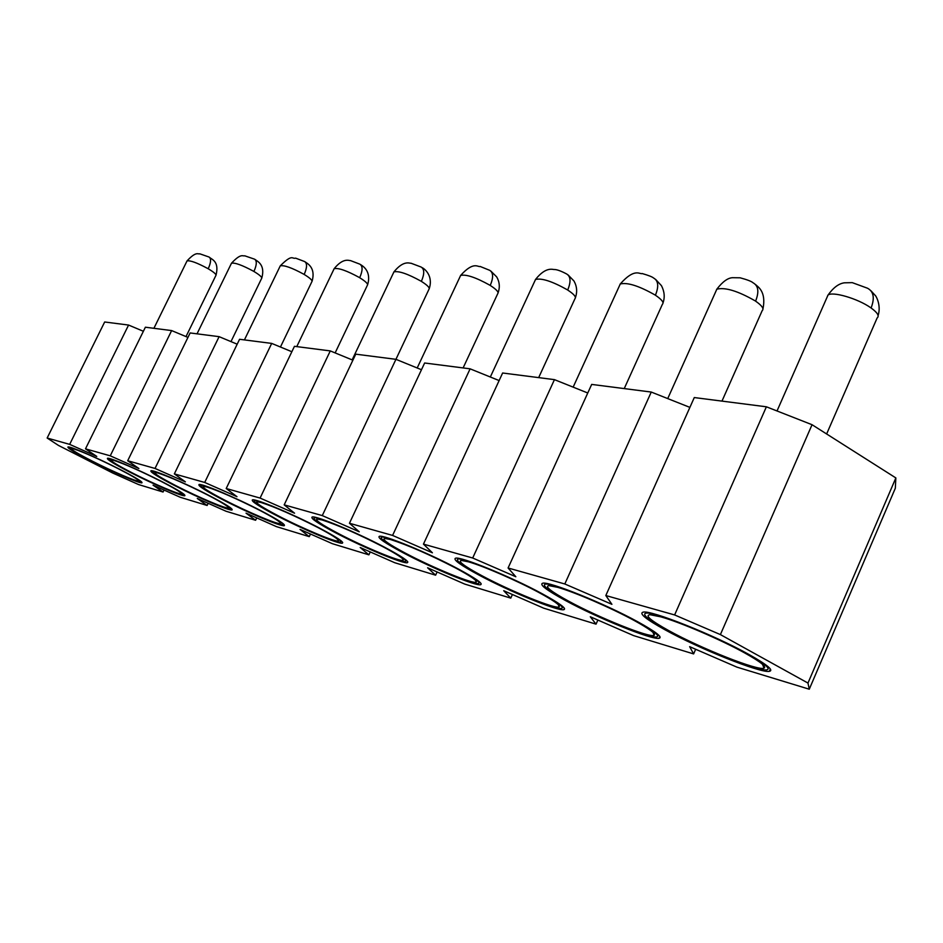 <?xml version="1.0" encoding="UTF-8"?>
<svg xmlns="http://www.w3.org/2000/svg" width="943" height="943" viewBox="0 0 943 943"><rect width="100%" height="100%" fill="white"/><g stroke="black" fill="none" stroke-linecap="round" stroke-linejoin="round"><path stroke-width="1.41" d="M693.624 653.923L633.602 635.606L590.294 616.757L596.035 624.148L543.687 608.176L503.727 590.707L510.776 598.133L464.699 584.071L427.615 567.792L435.619 575.195L394.775 562.735L360.191 547.506L368.902 554.838L332.431 543.71L300.027 529.4L309.257 536.638L276.488 526.642L246.029 513.145L255.612 520.265L226.025 511.236L197.287 498.47L207.118 505.472L180.266 497.279L153.061 485.162L163.068 492.022L138.586 484.561L112.771 473.044L58.442 445.414L47.15 438.024L69.664 444.377L96.764 456.424L85.495 448.844L110.248 455.823L138.88 468.518L127.694 460.738L155.029 468.447L185.37 481.861L174.349 473.893L204.702 482.451L236.976 496.678L226.202 488.509L260.091 498.069L294.558 513.204L284.185 504.859L322.282 515.597L359.236 531.781L349.452 523.259L392.583 535.424L432.401 552.787L423.454 544.123L472.691 558.008L515.845 576.751L508.088 567.992L564.81 583.976L611.913 604.322L605.819 595.54L694.284 397.557L766.388 406.798L812.053 424.715L720.393 634.592L807.974 683.062L895.85 477.924L895.32 488.238L809.271 689.215L736.896 667.125L689.651 646.662L693.624 653.923L695.663 649.267M812.053 424.715L895.85 477.924M807.974 683.062L809.271 689.215M596.035 624.148L597.874 620.058M510.776 598.133L512.414 594.503M435.619 575.195L437.116 571.965M368.902 554.838L370.245 551.938M309.257 536.638L310.483 534.021M255.612 520.265L256.744 517.896M207.118 505.472L208.167 503.303M163.068 492.022L164.035 490.042M47.15 438.024L104.673 321.987L128.578 325.052L143.383 331.276M69.664 444.377L128.578 325.052M85.495 448.844L145.387 327.209L171.638 330.58L187.963 337.405M110.248 455.823L171.638 330.58M127.694 460.738L190.132 332.95L219.106 336.663L237.188 344.183M155.029 468.447L219.106 336.663M174.349 473.893L239.569 339.28L271.702 343.405L291.847 351.727M204.702 482.451L271.702 343.405M226.202 488.509L294.452 346.317L330.286 350.914L352.882 360.191M260.091 498.069L330.286 350.914M284.185 504.859L355.747 354.167L395.966 359.33L421.474 369.727M322.282 515.597L428.971 289.242M349.452 523.259L424.633 362.996L470.109 368.831L499.13 380.571M392.583 535.424L470.109 368.831M423.454 544.123L502.631 373.004L554.449 379.64L587.772 392.995M472.691 558.008L554.449 379.64M508.088 567.992L591.674 384.414L651.259 392.052L689.899 407.388M564.81 583.976L651.259 392.052M605.819 595.54L674.622 614.942L766.388 406.798M674.622 614.942L720.393 634.592M90.705 460.773C75.134 452.77 67.531 448.184 67.908 447.006C69.016 445.662 97.53 457.897 119.808 469.331C135.25 477.299 142.641 481.79 141.969 482.792C140.424 483.948 112.582 471.96 90.705 460.773M130.499 472.478C114.563 464.262 106.865 459.547 107.419 458.333C108.751 456.884 139.187 469.885 162.455 481.885C178.251 490.077 185.724 494.686 184.852 495.712C183.025 496.937 153.332 484.219 130.499 472.478M174.231 485.35C157.917 476.887 150.137 472.042 150.892 470.793C152.495 469.237 185.134 483.087 209.476 495.723C225.636 504.151 233.169 508.89 232.072 509.939C229.88 511.236 198.089 497.68 174.231 485.35L174.361 485.079M222.501 499.554C205.798 490.855 197.947 485.857 198.949 484.572C200.906 482.91 236.068 497.727 261.576 511.059C278.091 519.734 285.67 524.603 284.303 525.664C281.674 527.031 247.479 512.544 222.501 499.554M276.051 515.314C258.971 506.356 251.086 501.216 252.382 499.896C254.763 498.104 292.849 514.041 319.63 528.139C336.498 537.074 344.089 542.072 342.392 543.144C339.221 544.594 302.255 529.035 276.051 515.314M335.814 532.913C318.357 523.671 310.447 518.379 312.098 517.035C315.033 515.102 356.548 532.335 384.709 547.294C401.918 556.488 409.486 561.615 407.4 562.688C403.545 564.22 363.35 547.435 335.814 532.913M402.932 552.657C385.098 543.144 377.224 537.71 379.31 536.343C382.929 534.257 428.499 552.999 458.18 568.924C475.72 578.377 483.217 583.634 480.647 584.719C475.92 586.322 431.894 568.087 402.932 552.657L403.109 552.268M478.844 575.006C460.644 565.199 452.864 559.612 455.493 558.232C460.007 555.981 510.458 576.515 541.765 593.524C559.612 603.249 566.955 608.648 563.82 609.697C557.961 611.382 509.373 591.438 478.844 575.006M565.399 600.479C546.881 590.389 539.266 584.648 542.555 583.257C548.237 580.841 604.628 603.532 637.716 621.755C655.809 631.763 662.929 637.279 659.074 638.305C651.743 640.026 597.626 618.042 565.399 600.479M665.015 629.794C646.214 619.41 638.871 613.528 643.008 612.172C650.222 609.579 714.004 634.887 749.001 654.513C767.284 664.791 774.05 670.414 769.299 671.369C759.987 673.113 699.058 648.643 665.015 629.794M129.191 474.258C137.489 478.844 141.25 481.401 140.46 481.908C138.986 483.016 112.311 471.535 91.365 460.821C76.466 453.159 69.193 448.774 69.558 447.642C70.536 447.347 74.886 448.774 82.595 451.945M169.657 485.657C179.677 491.126 184.215 494.167 183.284 494.792C181.528 495.971 153.096 483.783 131.218 472.537C115.965 464.663 108.61 460.149 109.14 458.993C110.366 458.663 115.588 460.408 124.782 464.215M213.648 497.904C225.943 504.505 231.53 508.194 230.41 508.961C228.336 510.21 197.877 497.232 175.021 485.421C159.402 477.323 151.964 472.679 152.695 471.488C154.275 471.123 160.64 473.292 171.779 477.96M261.364 510.953C276.806 519.086 283.867 523.648 282.558 524.638C280.059 525.958 247.302 512.084 223.373 499.649C207.389 491.303 199.881 486.529 200.847 485.303C202.957 484.926 210.926 487.684 224.74 493.566M312.357 524.426L318.746 527.691C334.895 536.237 342.168 541.034 340.553 542.06C337.535 543.463 302.125 528.563 277.018 515.42C260.669 506.839 253.125 501.924 254.374 500.662C257.38 500.32 267.824 504.045 285.694 511.837M336.887 533.031C320.172 524.19 312.616 519.133 314.208 517.848C317.037 515.998 356.749 532.489 383.707 546.799C400.197 555.604 407.435 560.519 405.455 561.556C401.777 563.03 363.255 546.952 336.887 533.031M404.134 552.81C387.066 543.71 379.534 538.5 381.55 537.192C385.039 535.2 428.641 553.14 457.025 568.37C473.834 577.422 481.013 582.468 478.572 583.505C474.058 585.061 431.882 567.592 404.134 552.81M480.199 575.183C462.789 565.8 455.351 560.448 457.874 559.128C462.223 556.995 510.493 576.633 540.445 592.911C557.537 602.223 564.586 607.398 561.592 608.412C556.005 610.038 509.456 590.931 480.199 575.183M566.955 600.703C549.227 591.037 541.942 585.544 545.113 584.224C550.582 581.925 604.534 603.626 636.183 621.072C653.523 630.655 660.348 635.936 656.67 636.926C649.68 638.6 597.815 617.535 566.955 600.703M666.807 630.077C648.808 620.129 641.794 614.506 645.766 613.209C652.721 610.734 713.733 634.945 747.21 653.723C764.726 663.566 771.209 668.952 766.671 669.884C757.807 671.569 699.411 648.136 666.807 630.077M118.429 468.777C131.843 475.685 138.562 479.728 138.597 480.895C138.244 482.486 112.441 471.441 92.108 461.033C77.467 453.512 70.666 449.351 71.703 448.562L73.908 448.962C83.656 452.192 98.496 458.793 118.429 468.777M160.947 481.284C174.632 488.368 181.433 492.517 181.351 493.719C180.832 495.44 153.273 483.7 132.044 472.785C117.026 465.029 110.142 460.75 111.392 459.948L113.938 460.42C124.535 463.909 140.212 470.863 160.947 481.284M207.802 495.063C221.77 502.336 228.642 506.603 228.406 507.841C227.687 509.68 198.136 497.173 175.928 485.692C160.522 477.688 153.579 473.292 155.088 472.49L158.023 473.032C169.61 476.816 186.207 484.16 207.802 495.063M259.714 510.328C273.953 517.801 280.873 522.174 280.472 523.459C279.482 525.44 247.655 512.049 224.375 499.943C208.58 491.692 201.578 487.154 203.393 486.352L206.835 486.989C219.554 491.126 237.176 498.918 259.714 510.328M317.543 527.337C332.054 534.999 338.997 539.49 338.384 540.822C337.052 542.956 302.573 528.563 278.138 515.75C261.93 507.228 254.916 502.572 257.097 501.759L261.152 502.525C275.191 507.075 293.98 515.349 317.543 527.337M382.351 546.41C397.109 554.272 404.064 558.881 403.191 560.236C401.423 562.547 363.845 546.975 338.136 533.396C321.528 524.603 314.538 519.805 317.143 519.004L321.964 519.923C337.559 524.945 357.692 533.773 382.351 546.41M455.493 567.922C470.498 575.984 477.406 580.711 476.227 582.102C473.869 584.589 432.625 567.662 405.537 553.223C388.528 544.135 381.597 539.196 384.72 538.418L390.52 539.526C407.977 545.125 429.631 554.59 455.493 567.922M538.689 592.393C553.895 600.656 560.708 605.489 559.14 606.915C556.028 609.602 510.387 591.061 481.802 575.654C464.392 566.26 457.579 561.179 461.351 560.437L468.388 561.804C482.71 565.765 516.882 580.605 538.689 592.393M634.168 620.47C649.515 628.934 656.175 633.873 654.124 635.311C649.986 638.222 598.994 617.736 568.782 601.245C550.995 591.52 544.382 586.31 548.956 585.627L557.619 587.324C574.157 591.909 611.429 608.011 634.168 620.47M744.852 653.028C760.282 661.668 766.683 666.713 764.042 668.151C758.49 671.275 700.873 648.419 668.917 630.69C650.788 620.635 644.505 615.319 650.069 614.718L660.878 616.863C680.186 622.215 721.159 639.825 744.852 653.028M209.098 257.074C211.315 258.618 211.02 262.519 208.214 268.767C213.813 272.103 216.383 274.319 215.935 275.403M254.622 259.219C257.05 260.881 256.814 264.959 253.915 271.466C259.631 274.92 262.213 277.218 261.671 278.374M304.66 261.588C307.324 263.356 307.159 267.647 304.176 274.448C309.999 278.008 312.581 280.401 311.921 281.627M359.908 264.205C362.855 266.115 362.784 270.617 359.696 277.725C365.625 281.415 368.206 283.902 367.428 285.21M421.238 267.105C424.503 269.168 424.55 273.918 421.368 281.379C427.391 285.187 429.949 287.792 429.018 289.183M489.723 270.346C493.366 272.586 493.531 277.619 490.242 285.446C496.383 289.407 498.894 292.13 497.786 293.615M566.672 274C570.751 276.44 571.093 281.78 567.698 290.031C573.922 294.133 576.362 296.986 575.053 298.589M653.782 278.15C658.379 280.814 658.933 286.507 655.42 295.218C661.715 299.485 664.072 302.479 662.493 304.2M753.198 282.876C758.42 285.823 759.221 291.917 755.602 301.147C761.944 305.579 764.172 308.726 762.274 310.577M867.713 288.346C873.713 291.623 874.833 298.165 871.096 307.984C877.45 312.593 879.501 315.905 877.214 317.921M187.009 260.94C190.085 260.209 197.04 262.755 207.873 268.578M197.028 333.834L231.471 263.25C234.819 262.46 242.198 265.124 253.573 271.266M280.095 266.221L280.236 265.879C283.984 264.948 291.847 267.729 303.811 274.236M333.928 269.179L334.117 268.731C338.301 267.682 346.706 270.606 359.33 277.501M393.655 272.48L393.891 271.914C398.606 270.712 407.635 273.788 420.979 281.144M460.29 276.193L460.597 275.462C465.936 274.095 475.696 277.336 489.841 285.199M535.105 280.401L535.494 279.47C541.624 277.89 552.209 281.32 567.285 289.772M619.704 285.222L620.211 284.008C627.295 282.181 638.882 285.823 654.984 294.947M716.114 290.798L716.786 289.195C725.084 287.073 737.874 290.963 755.154 300.852M827.023 297.328L827.895 295.183C832.032 291.069 857.717 298.495 870.637 307.666M342.698 542.484L342.392 543.144M407.789 561.863L407.4 562.688M481.142 583.646L480.647 584.719M564.444 608.306L563.82 609.697M659.876 636.478L659.074 638.305M770.337 668.952L769.299 671.369M140.46 481.908L140.802 481.213M183.284 494.792L183.661 494.002M254.374 500.662L254.669 500.038M340.847 541.435L341.13 540.834M314.208 517.848L314.538 517.165M405.82 560.755L406.127 560.107M381.55 537.192L381.891 536.449M479.044 582.479L479.362 581.772M457.874 559.128L458.251 558.315M545.113 584.224L545.514 583.34M645.766 613.209L646.191 612.243M228.159 507.134L228.406 507.841M280.165 522.575L280.472 523.459M337.995 539.726L338.384 540.822M402.696 558.869L403.191 560.236M475.578 580.358L476.227 582.102M558.303 604.687L559.14 606.915M653.016 632.435L654.124 635.311M762.545 664.379L764.042 668.151M209.028 257.026L199.822 253.82C197.983 254.48 196.297 250.897 187.044 260.905L153.909 328.305M215.9 275.439L186.007 336.58M261.624 278.409L230.976 341.602M304.565 261.529L295.595 258.134C291.988 259.301 292.719 253.408 280.283 265.832L244.426 339.904M311.885 281.662L280.448 347.024M359.813 264.146L350.431 260.563C349.393 260.916 343.488 257.133 334.164 268.684L296.774 346.611M367.381 285.257L335.142 352.906M421.144 267.046L411.03 263.227C409.91 263.627 403.863 259.62 393.95 271.867L352.14 359.884M489.617 270.287L480.14 266.456C478.018 267.447 473.846 260.716 460.656 275.415L417.195 367.982M497.727 293.674L463.119 367.935M566.566 273.93C561.168 271.077 557.172 269.604 554.555 269.509C553.376 269.981 546.433 265.714 535.565 279.411L490.325 377.011M574.982 298.648L538.677 377.613M653.664 278.067C652.344 276.877 648.501 275.368 642.159 273.541C639.896 274.696 634.934 267.329 620.294 283.937L573.155 387.137M662.41 304.259L624.242 388.587M753.068 282.794C751.547 281.379 747.245 279.717 740.149 277.808L732.546 277.702C727.807 277.914 722.586 281.721 716.869 289.124L667.738 398.583M762.18 310.648L721.973 401.105M867.584 288.252L852.26 282.641L844.35 282.817C838.74 283.572 833.282 287.674 828.001 295.1L777.02 410.971M877.12 317.991L826.634 433.969M209.499 257.309C211.444 259.443 219.542 260.987 216.03 275.167M231.471 263.25C241.208 252.736 242.811 256.531 244.744 255.801L254.539 259.172M255.105 259.502C257.097 261.246 265.572 264.453 261.789 278.067M305.237 261.942C307.3 263.474 315.988 267.647 312.086 281.25M360.615 264.641C362.866 265.985 371.613 271.348 367.617 284.739M422.122 267.659C424.397 268.602 433.415 275.615 429.265 288.582M490.831 271.065L496.69 276.9C499.59 281.886 500.061 287.202 498.104 292.849M568.087 274.932L573.981 281.014C576.939 286.318 577.422 291.847 575.454 297.575M655.621 279.399L661.467 285.682C664.473 291.552 664.992 297.293 663.023 302.88M755.614 284.597C757.594 286.684 766.529 291.222 762.958 308.832M870.99 290.798L875.128 295.336C875.139 294.522 881.634 304.471 878.11 315.575"/></g></svg>
